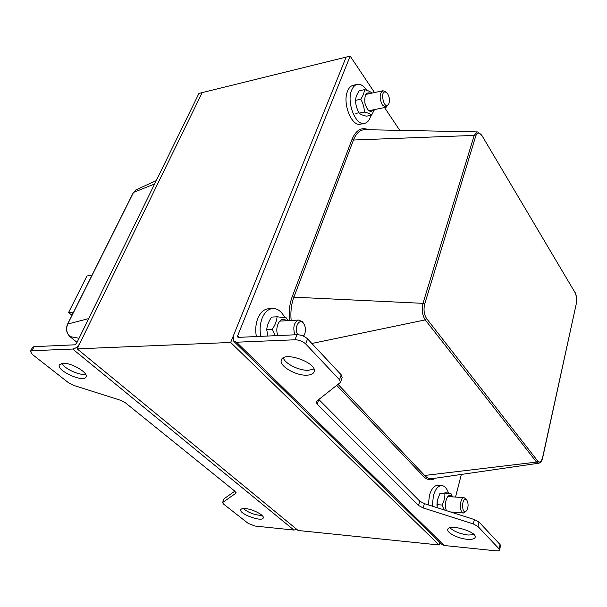 <?xml version="1.0" encoding="UTF-8"?>
<svg xmlns="http://www.w3.org/2000/svg" width="607" height="607" viewBox="0 0 607 607"><rect width="100%" height="100%" fill="white"/><g stroke="black" fill="none" stroke-linecap="round" stroke-linejoin="round"><path stroke-width="0.91" d="M31.959 350.74L30.441 351.392L32.528 347.318L34.053 346.658L31.959 350.74L72.696 349.04C75.572 348.585 77.984 346.635 79.927 343.19L202.169 92.621L77.165 348.858L298.174 530.495L439.127 544.987L439.794 542.438M77.165 348.858L230.675 342.462L439.127 544.987M34.053 346.658L74.775 344.806L76.573 343.35L198.959 93.41L346.142 57.111L230.675 342.462M449.893 527.779C454.006 531.512 460.098 533.925 468.187 535.033L474.082 534.714M467.132 539.289C458.118 538.561 446.54 532.703 447.769 529.448C448.49 523.424 477.284 531.649 475.16 537.316C474.522 539.024 471.844 539.684 467.132 539.289M444.347 545.526L495.851 550.822C498.036 551.012 499.273 550.724 499.553 549.957L499.075 548.849L477.906 526.421L473.323 523.955L423.178 507.953L418.527 505.472L317.188 404.186L316.194 401.804L316.672 401.166L340.512 382.349L339.533 379.785L305.708 343.941C302.772 341.271 299.221 339.882 295.04 339.776L236.533 342.211L444.347 545.526L441.494 544.1L233.93 341.46M318.834 399.489L419.725 501.124L424.369 503.613L474.401 519.554L478.984 522.012L500.069 544.547L500.54 545.663L499.553 549.957M236.533 342.211L233.528 341.066L233.27 336.028L346.142 57.111L350.178 56.117L237.656 335.823L237.716 337.075L238.475 337.363L296.914 334.707C301.087 334.806 304.631 336.187 307.544 338.865L341.21 374.822L342.173 377.402L340.512 382.349M283.294 357.91C285.108 363.79 299.099 370.687 308.341 370.316L313.933 369.064M306.603 375.187C295.412 375.687 278.651 365.664 281.382 359.974C283.833 350.656 318.182 363.153 314.077 371.886C313.212 373.98 310.723 375.08 306.603 375.187M461.358 474.431L455.516 497.08M350.178 56.117L374.519 92.552M384.535 107.545L399.778 130.368M61.777 363.381C64.463 368.752 79.722 375.703 85.625 374.276M63.075 363.259C71.565 362.652 88.751 372.964 86.027 376.932C83.812 383.123 55.943 370.452 59.395 364.777L63.075 363.259M30.441 351.392L32.285 354.389L68.523 382.751L73.644 385.377L120.361 400.218L125.421 402.828L235.084 491.367L235.82 493.271L222.564 502.566L223.535 504.083L248.263 523.439L255.046 526.057L293.94 530.055L72.696 349.04M222.564 502.566L224.142 498.673L234.848 491.177M243.232 508.56C248.787 512.877 255.061 515.168 262.065 515.449M245.38 508.59C252.755 509.083 264.66 515.328 263.233 517.923C262.186 522.407 238.71 513.818 240.774 509.705C241.191 508.757 242.724 508.385 245.38 508.59M296.777 529.35L293.94 530.055M91.923 275.419L86.96 275.95L68.583 312.522L73.568 312.142M68.583 312.522L71.201 314.745L72.301 314.661M364.162 123.441L360.831 124.094C351.939 127.485 342.082 103.41 347.583 91.08C348.843 87.977 350.58 86.088 352.804 85.397L353.479 85.246M370.938 115.292C369.746 119.754 367.728 122.424 364.883 123.297C356.013 126.696 346.18 102.537 351.658 90.177C352.917 87.067 354.647 85.17 356.863 84.479C360.33 83.683 363.623 85.625 366.757 90.306M256.374 336.551C255.213 330.071 255.684 324.047 257.778 318.485C260.13 312.855 263.415 309.646 267.641 308.864L269.144 308.766M260.752 336.354C259.591 329.851 260.054 323.804 262.148 318.22C264.493 312.575 267.77 309.358 271.989 308.576C277.149 308.083 281.398 311.08 284.744 317.567M428.292 504.865L429.468 495.35C431.357 489.022 434.043 485.676 437.526 485.319L438.3 485.365M432.283 506.132L433.428 495.623C435.31 489.272 437.981 485.919 441.456 485.562C444.453 485.653 446.782 488.142 448.444 493.013M387.706 93.895C389.527 97.196 389.914 100.451 388.867 103.645C383.943 112.454 378.897 87.476 386.674 92.689L387.706 93.895M386.34 92.439L385.475 91.528L382.865 90.746C379.451 93.622 379.276 98.364 382.342 104.981L386.181 107.211L388.867 103.645M466.639 499.887L466.813 500.1C468.574 503.59 468.498 507.126 466.578 510.707C461.244 516.527 461.373 495.092 466.639 499.887M466.176 499.166L464.052 497.664C460.432 497.361 458.869 509.22 462.155 512.255L463.702 513.006L466.404 510.904M297.794 334.707C293.727 328.63 298.872 317.84 303.257 323.091L303.697 323.63C305.708 326.93 305.996 330.474 304.577 334.26L303.333 336.066M303.667 323.577L302.339 321.642L298.598 320.064C293.955 322.34 292.711 327.256 294.865 334.798M303.621 336.195L304.509 334.404M370.733 93.372C366.233 91.574 364.291 94.821 364.921 103.107C367.318 111.005 370.27 113.213 373.775 109.738M374.458 109.601L371.613 115.155C370.376 113.911 367.963 112.887 364.375 112.09C364.314 107.583 363.092 103.304 360.717 99.245C363.107 95.777 364.337 92.583 364.405 89.654C367.986 90.511 370.391 91.604 371.628 92.939L371.742 93.152M364.405 89.654L359.268 90.784C356.893 94.199 355.656 97.386 355.558 100.345C355.641 104.867 356.863 109.131 359.223 113.137C360.528 114.397 362.948 115.406 366.484 116.18L371.613 115.155M364.375 112.09L359.223 113.137M360.717 99.245L355.558 100.345M286.436 320.746C280.836 315.291 274.182 326.627 277.892 335.572M275.312 335.694L272.24 329.389C275.108 325.086 276.724 320.883 277.088 316.778L286.375 317.886L287.908 320.663M277.088 316.778L271.572 317.112C268.734 321.331 267.11 325.519 266.701 329.669L267.945 336.028M272.24 329.389L266.701 329.669M452.071 496.837L451.691 496.374C447.799 491.655 443.186 504.265 446.532 510.669M436.972 505.866L437.207 500.843M444.225 509.933L441.949 505.024C444.051 501.39 445.022 497.694 444.878 493.939L450.751 493.165L452.579 496.875M450.751 493.165L445.781 492.831L439.885 493.605L437.283 500.403L437.177 507.687M441.949 505.024L436.941 504.645M444.878 493.939L439.885 493.605M500.069 544.547L499.075 548.849M307.544 338.865L305.708 343.941M296.914 334.707L295.04 339.776M341.21 374.822L339.533 379.785M317.188 404.186L318.796 399.52M418.527 505.472L419.725 501.124M423.178 507.953L424.369 503.613M473.323 523.955L474.401 519.554M478.984 522.012L477.906 526.421M237.656 335.823L239.188 337.333M574.821 291.838L574.852 291.884C576.567 295.328 577.037 299.289 576.278 303.773L542.537 457.822M481.594 134.974L574.905 292.354C576.483 295.541 576.923 299.251 576.218 303.492M542.635 457.382C541.421 461.851 539.79 463.073 537.734 461.054L536.542 462.094L538.887 463.194C540.822 462.564 542.097 460.713 542.711 457.632L576.278 303.773M477.641 131.909L481.624 135.02L574.905 292.354M537.734 461.054L426.668 318.645L425.257 319.889L536.542 462.094L424.672 475.471L423.557 476.449C427.366 480.243 431.289 480.827 435.325 478.202M426.668 318.645C424.043 314.547 423.382 309.691 424.688 304.099L422.996 303.341L474.196 135.407L353.479 140.012C356.081 133.502 359.723 130.05 364.405 129.663L477.246 131.901L474.196 135.407L475.713 136.12C477.246 132.258 479.227 132.045 481.647 135.505M368.616 129.746C361.552 126.787 356.021 129.981 352.03 139.337L292.286 296.466L293.887 297.172L422.996 303.341C421.508 309.714 422.26 315.23 425.257 319.889L311.869 343.479M424.688 304.099L475.713 136.12M364.405 129.663L365.748 129.693L364.405 129.663M352.03 139.337L353.479 140.012L293.887 297.172C291.299 304.19 290.389 311.96 291.17 320.481M292.286 296.466C289.6 303.72 288.651 311.763 289.448 320.579M538.538 463.247L432.973 478.551C430.052 479.189 427.29 478.164 424.672 475.471L338.167 384.489M336.847 385.513L423.557 476.449M222.777 502.308L224.142 498.673M235.82 493.271L236.07 492.596M67.567 324.373L133.335 192.791M154.61 183.974L133.532 192.404L136.249 189.725M69.722 336.331L69.98 336.551C66.565 333.084 65.814 328.911 67.718 324.055L88.698 318.592M77.036 342.401L69.98 336.551L79.054 338.289M156.242 180.651L135.922 189.87L133.35 192.556L67.552 324.168C65.662 328.933 66.413 333.031 69.805 336.468M69.843 336.498L77.021 342.439M356.863 84.479L352.804 85.397M271.989 308.576L267.641 308.864M441.456 485.562L437.526 485.319M386.674 92.689L385.475 91.528M355.861 113.395L359.01 112.758M368.828 110.747L385.893 107.272M365.786 94.442L382.865 90.746M466.813 500.1L465.865 498.704M450.584 511.959L463.384 512.983M447.814 496.541L464.052 497.664M303.697 323.63L302.885 322.309M279.668 321.133L298.598 320.064"/></g></svg>
